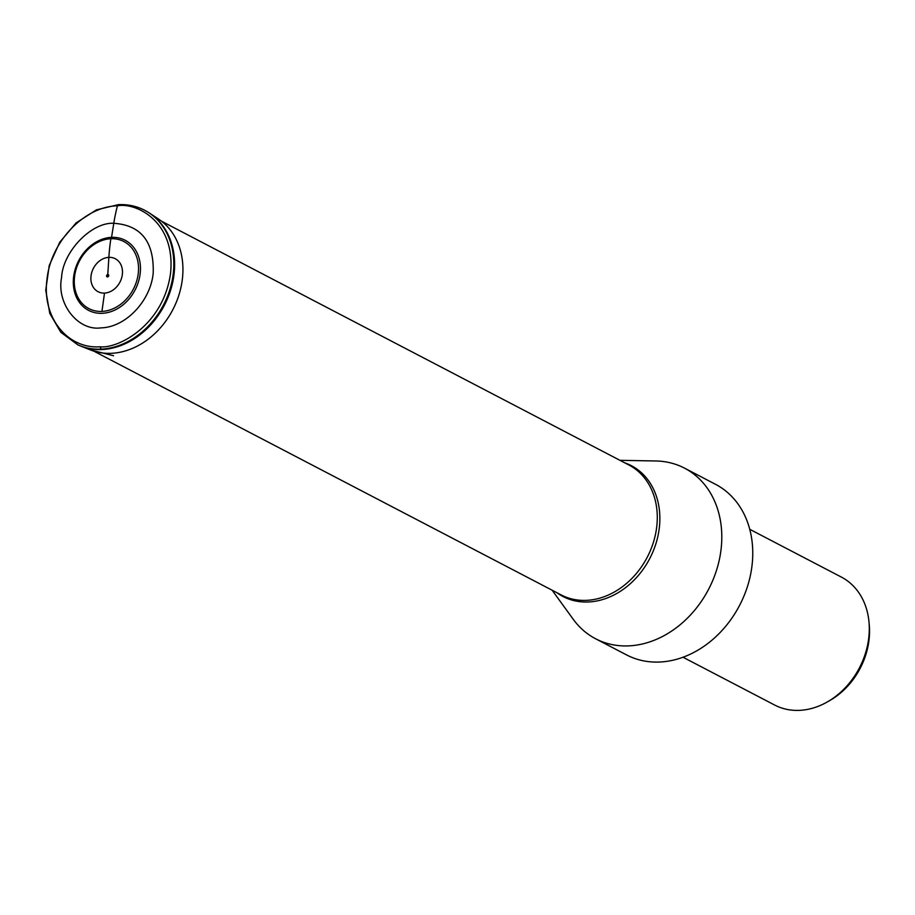 <?xml version="1.0" encoding="UTF-8"?>
<svg xmlns="http://www.w3.org/2000/svg" width="915" height="915" viewBox="0 0 915 915"><rect width="100%" height="100%" fill="white"/><g stroke="black" fill="none" stroke-linecap="round" stroke-linejoin="round"><path stroke-width="1.37" d="M107.718 275.758L108.874 257.355A124.349 67.035 -92.6 0 1 110.864 238.735A2.276 1.224 -92.6 0 1 111.55 237.351A39.528 31.773 -62.5 0 0 73.623 276.822A39.528 31.773 -62.5 0 0 102.217 313.307A39.528 31.773 -62.5 0 0 140.144 273.837A39.528 31.773 -62.5 0 0 111.55 237.351L113.792 223.294C141.196 225.17 154.315 241.915 153.171 273.528C150.3 301.447 125.355 327.421 100.947 327.867C78.004 331.219 56.353 303.597 61.568 277.634C62.7 251.854 91.42 221.968 113.792 223.294A123.376 66.509 -92.6 0 1 117.429 205.818C84.535 206.435 50.897 241.434 47.031 279.075C41.644 316.796 67.012 349.153 100.112 346.796C117.829 348.821 163.259 325.751 170.51 273.539C176.069 221.407 135.832 202.181 117.429 205.818L118.847 204.743A75.156 60.413 117.5 0 1 147.224 211.697L147.224 211.697A75.156 60.413 117.5 0 1 169.252 291.462A75.156 60.413 117.5 0 1 101.119 349.141L100.112 346.796M78.564 343.182A73.269 58.892 117.5 0 1 77.123 342.404M619.935 460.314L655.861 460.977A96.201 77.329 117.5 0 1 684.557 468.16A96.201 77.329 117.5 0 1 720.974 524.284A96.201 77.329 117.5 0 1 714.672 575.638A96.201 77.329 117.5 0 1 628.719 645.876A96.201 77.329 117.5 0 1 595.574 638.75A96.201 77.329 117.5 0 1 573.259 619.318L552.157 590.232M595.574 638.75L626.535 654.9A96.201 77.329 -62.5 0 0 659.681 662.025A96.201 77.329 -62.5 0 0 745.634 591.788A96.201 77.329 -62.5 0 0 751.936 540.433A96.201 77.329 -62.5 0 0 715.519 484.31L684.557 468.16M683.002 657.233L774.616 705.019A72.148 58 -62.5 0 0 799.481 710.36A72.148 58 -62.5 0 0 827.24 701.988A72.148 58 -62.5 0 0 858.533 669.528A72.148 58 -62.5 0 0 868.987 621.971A72.148 58 -62.5 0 0 866.116 607.697A72.148 58 -62.5 0 0 841.365 577.079L749.751 529.293M827.24 701.988L829.756 700.558A68.259 54.866 -62.5 0 0 863.268 661.717A68.259 54.866 -62.5 0 0 869.25 624.854L868.987 621.971M110.864 238.735A124.349 67.035 87.4 0 0 108.874 257.355A18.597 14.949 117.5 0 1 122.335 274.523A18.597 14.949 117.5 0 1 104.493 293.086L101.942 311.42A37.824 30.412 117.5 0 1 74.573 276.502A37.824 30.412 117.5 0 1 110.864 238.735A37.824 30.412 117.5 0 1 138.234 273.654A37.824 30.412 117.5 0 1 101.942 311.42M107.798 274.523A1.247 1.006 -62.5 0 0 107.501 276.925A1.247 1.006 -62.5 0 0 107.798 274.523L108.874 257.355A18.597 14.949 -62.5 0 0 91.031 275.918A18.597 14.949 -62.5 0 0 104.493 293.086M117.429 205.818L118.435 204.64C128.935 204.205 138.531 206.561 147.224 211.697L147.944 212.131A75.099 60.367 -62.5 0 0 147.578 211.914M101.119 349.141A75.156 60.413 117.5 0 1 77.775 344.818L60.859 332.351L49.765 313.387L45.75 290.227L49.227 265.533L59.772 242.189L76.139 222.871L96.475 209.844L118.435 204.64M78.164 344.989A75.099 60.367 -62.5 0 0 78.553 345.161L78.553 345.161A75.099 60.367 -62.5 0 0 101.874 349.484A75.099 60.367 -62.5 0 0 169.961 291.851A75.099 60.367 -62.5 0 0 147.944 212.131L149.854 213.332A75.087 60.367 -62.5 0 0 148.905 212.715M101.977 349.53A75.087 60.367 -62.5 0 0 169.63 293.143A75.087 60.367 -62.5 0 0 149.854 213.332L158.512 219.051A74.023 59.509 117.5 0 1 178.013 297.73A74.023 59.509 117.5 0 1 111.31 353.316A74.023 59.509 -62.5 0 1 90.276 349.873A74.023 59.509 -62.5 0 1 90.265 349.873L80.623 346.042A75.087 60.367 -62.5 0 0 101.977 349.53M79.582 345.607A75.087 60.367 -62.5 0 0 80.623 346.042L77.775 344.818M93.73 351.097L561.158 594.922A73.269 58.892 -62.5 0 0 586.401 600.354A73.269 58.892 -62.5 0 0 653.356 542.504A73.269 58.892 -62.5 0 0 628.925 465.014L161.498 221.178M624.67 462.796A73.806 59.326 117.5 0 1 657.13 539.438A73.806 59.326 117.5 0 1 588.459 601.979A73.806 59.326 117.5 0 1 556.903 592.703M113.563 355.741L90.276 349.873"/></g></svg>
